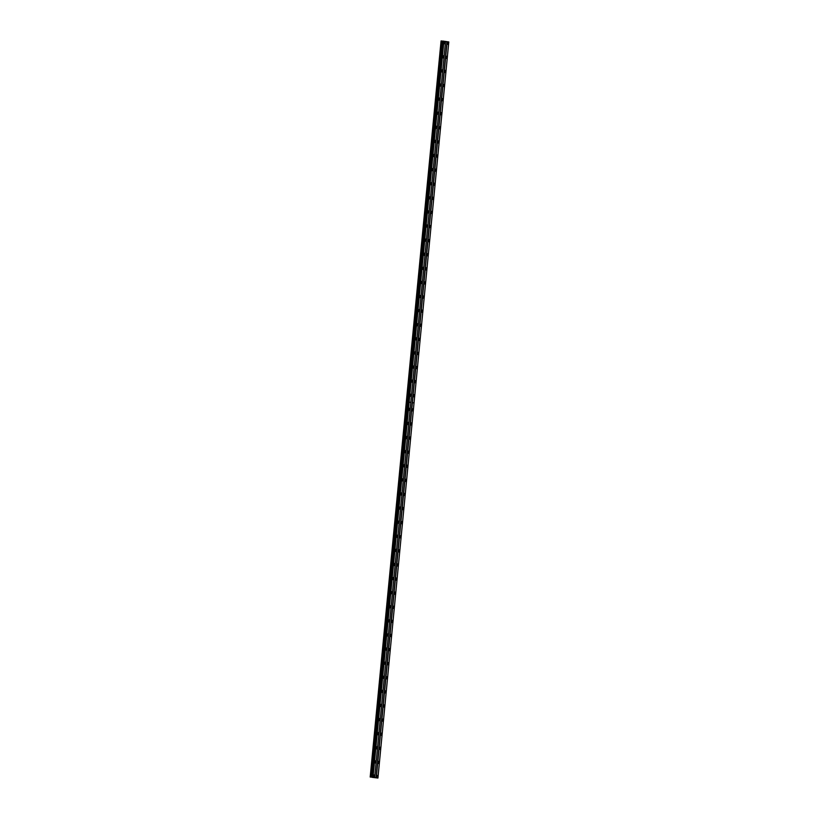 <?xml version="1.0" encoding="UTF-8"?>
<svg xmlns="http://www.w3.org/2000/svg" width="819" height="819" viewBox="0 0 819 819"><rect width="100%" height="100%" fill="white"/><g stroke="black" fill="none" stroke-linecap="round" stroke-linejoin="round"><path stroke-width="1.23" d="M443.806 56.91A1.065 0.553 94.2 0 0 443.335 55.764A1.065 0.553 94.2 0 0 442.721 56.736A1.065 0.553 94.2 0 0 443.181 57.883A1.065 0.553 94.2 0 0 443.806 56.91M442.444 71.007A1.065 0.553 94.2 0 0 441.984 69.861A1.065 0.553 94.2 0 0 441.359 70.833A1.065 0.553 94.2 0 0 441.83 71.98A1.065 0.553 94.2 0 0 442.444 71.007M441.093 85.115A1.065 0.553 94.2 0 0 440.622 83.968A1.065 0.553 94.2 0 0 439.998 84.941A1.065 0.553 94.2 0 0 440.468 86.087A1.065 0.553 94.2 0 0 441.093 85.115M439.731 99.212A1.065 0.553 94.2 0 0 439.271 98.065A1.065 0.553 94.2 0 0 438.646 99.038A1.065 0.553 94.2 0 0 439.107 100.184A1.065 0.553 94.2 0 0 439.731 99.212M438.37 113.309A1.065 0.553 94.2 0 0 437.909 112.162A1.065 0.553 94.2 0 0 437.285 113.145A1.065 0.553 94.2 0 0 437.755 114.291A1.065 0.553 94.2 0 0 438.37 113.309M437.018 127.416A1.065 0.553 94.2 0 0 436.547 126.269A1.065 0.553 94.2 0 0 435.933 127.242A1.065 0.553 94.2 0 0 436.394 128.388A1.065 0.553 94.2 0 0 437.018 127.416M435.657 141.513A1.065 0.553 94.2 0 0 435.196 140.366A1.065 0.553 94.2 0 0 434.572 141.339A1.065 0.553 94.2 0 0 435.032 142.486A1.065 0.553 94.2 0 0 435.657 141.513M434.305 155.62A1.065 0.553 94.2 0 0 433.835 154.474A1.065 0.553 94.2 0 0 433.21 155.446A1.065 0.553 94.2 0 0 433.681 156.593A1.065 0.553 94.2 0 0 434.305 155.62M432.944 169.717A1.065 0.553 94.2 0 0 432.473 168.571A1.065 0.553 94.2 0 0 431.859 169.543A1.065 0.553 94.2 0 0 432.319 170.69A1.065 0.553 94.2 0 0 432.944 169.717M431.582 183.825A1.065 0.553 94.2 0 0 431.122 182.678A1.065 0.553 94.2 0 0 430.497 183.651A1.065 0.553 94.2 0 0 430.968 184.797A1.065 0.553 94.2 0 0 431.582 183.825M430.231 197.922A1.065 0.553 94.2 0 0 429.76 196.775A1.065 0.553 94.2 0 0 429.136 197.748A1.065 0.553 94.2 0 0 429.606 198.894A1.065 0.553 94.2 0 0 430.231 197.922M428.869 212.019A1.065 0.553 94.2 0 0 428.409 210.872A1.065 0.553 94.2 0 0 427.784 211.855A1.065 0.553 94.2 0 0 428.245 213.001A1.065 0.553 94.2 0 0 428.869 212.019M427.508 226.126A1.065 0.553 94.2 0 0 427.047 224.979A1.065 0.553 94.2 0 0 426.423 225.952A1.065 0.553 94.2 0 0 426.894 227.098A1.065 0.553 94.2 0 0 427.508 226.126M426.156 240.223A1.065 0.553 94.2 0 0 425.685 239.076A1.065 0.553 94.2 0 0 425.071 240.049A1.065 0.553 94.2 0 0 425.532 241.195A1.065 0.553 94.2 0 0 426.156 240.223M424.795 254.33A1.065 0.553 94.2 0 0 424.334 253.184A1.065 0.553 94.2 0 0 423.71 254.156A1.065 0.553 94.2 0 0 424.17 255.303A1.065 0.553 94.2 0 0 424.795 254.33M423.443 268.427A1.065 0.553 94.2 0 0 422.973 267.281A1.065 0.553 94.2 0 0 422.348 268.253A1.065 0.553 94.2 0 0 422.819 269.4A1.065 0.553 94.2 0 0 423.443 268.427M422.082 282.524A1.065 0.553 94.2 0 0 421.611 281.378A1.065 0.553 94.2 0 0 420.997 282.36A1.065 0.553 94.2 0 0 421.457 283.507A1.065 0.553 94.2 0 0 422.082 282.524M420.72 296.632A1.065 0.553 94.2 0 0 420.26 295.485A1.065 0.553 94.2 0 0 419.635 296.458A1.065 0.553 94.2 0 0 420.096 297.604A1.065 0.553 94.2 0 0 420.72 296.632M419.369 310.729A1.065 0.553 94.2 0 0 418.898 309.582A1.065 0.553 94.2 0 0 418.274 310.555A1.065 0.553 94.2 0 0 418.744 311.701A1.065 0.553 94.2 0 0 419.369 310.729M418.007 324.836A1.065 0.553 94.2 0 0 417.547 323.689A1.065 0.553 94.2 0 0 416.922 324.662A1.065 0.553 94.2 0 0 417.383 325.808A1.065 0.553 94.2 0 0 418.007 324.836M416.646 338.933A1.065 0.553 94.2 0 0 416.185 337.786A1.065 0.553 94.2 0 0 415.561 338.759A1.065 0.553 94.2 0 0 416.032 339.905A1.065 0.553 94.2 0 0 416.646 338.933M415.294 353.04A1.065 0.553 94.2 0 0 414.823 351.894A1.065 0.553 94.2 0 0 414.199 352.866A1.065 0.553 94.2 0 0 414.67 354.013A1.065 0.553 94.2 0 0 415.294 353.04M413.933 367.137A1.065 0.553 94.2 0 0 413.472 365.991A1.065 0.553 94.2 0 0 412.848 366.963A1.065 0.553 94.2 0 0 413.308 368.11A1.065 0.553 94.2 0 0 413.933 367.137M412.571 381.234A1.065 0.553 94.2 0 0 412.111 380.088A1.065 0.553 94.2 0 0 411.486 381.07A1.065 0.553 94.2 0 0 411.957 382.217A1.065 0.553 94.2 0 0 412.571 381.234M411.22 395.342A1.065 0.553 94.2 0 0 410.749 394.195A1.065 0.553 94.2 0 0 410.135 395.167A1.065 0.553 94.2 0 0 410.595 396.314A1.065 0.553 94.2 0 0 411.22 395.342M445.167 42.803A1.065 0.553 94.2 0 0 444.697 41.656A1.065 0.553 94.2 0 0 444.072 42.629A1.065 0.553 94.2 0 0 444.543 43.776A1.065 0.553 94.2 0 0 445.167 42.803M447 57.412A1.065 0.553 94.2 0 0 446.529 56.265A1.065 0.553 94.2 0 0 445.905 57.238A1.065 0.553 94.2 0 0 446.375 58.384A1.065 0.553 94.2 0 0 447 57.412M445.638 71.519A1.065 0.553 94.2 0 0 445.178 70.373A1.065 0.553 94.2 0 0 444.553 71.345A1.065 0.553 94.2 0 0 445.014 72.492A1.065 0.553 94.2 0 0 445.638 71.519M444.277 85.616A1.065 0.553 94.2 0 0 443.816 84.47A1.065 0.553 94.2 0 0 443.192 85.442A1.065 0.553 94.2 0 0 443.663 86.589A1.065 0.553 94.2 0 0 444.277 85.616M442.925 99.713A1.065 0.553 94.2 0 0 442.455 98.567A1.065 0.553 94.2 0 0 441.84 99.549A1.065 0.553 94.2 0 0 442.301 100.696A1.065 0.553 94.2 0 0 442.925 99.713M441.564 113.821A1.065 0.553 94.2 0 0 441.103 112.674A1.065 0.553 94.2 0 0 440.479 113.646A1.065 0.553 94.2 0 0 440.939 114.793A1.065 0.553 94.2 0 0 441.564 113.821M440.212 127.918A1.065 0.553 94.2 0 0 439.742 126.771A1.065 0.553 94.2 0 0 439.117 127.744A1.065 0.553 94.2 0 0 439.588 128.89A1.065 0.553 94.2 0 0 440.212 127.918M438.851 142.025A1.065 0.553 94.2 0 0 438.38 140.878A1.065 0.553 94.2 0 0 437.766 141.851A1.065 0.553 94.2 0 0 438.226 142.997A1.065 0.553 94.2 0 0 438.851 142.025M437.489 156.122A1.065 0.553 94.2 0 0 437.029 154.975A1.065 0.553 94.2 0 0 436.404 155.948A1.065 0.553 94.2 0 0 436.875 157.094A1.065 0.553 94.2 0 0 437.489 156.122M436.138 170.229A1.065 0.553 94.2 0 0 435.667 169.083A1.065 0.553 94.2 0 0 435.043 170.055A1.065 0.553 94.2 0 0 435.513 171.202A1.065 0.553 94.2 0 0 436.138 170.229M434.776 184.326A1.065 0.553 94.2 0 0 434.316 183.18A1.065 0.553 94.2 0 0 433.691 184.152A1.065 0.553 94.2 0 0 434.152 185.299A1.065 0.553 94.2 0 0 434.776 184.326M433.415 198.423A1.065 0.553 94.2 0 0 432.954 197.277A1.065 0.553 94.2 0 0 432.33 198.259A1.065 0.553 94.2 0 0 432.801 199.406A1.065 0.553 94.2 0 0 433.415 198.423M432.063 212.53A1.065 0.553 94.2 0 0 431.593 211.384A1.065 0.553 94.2 0 0 430.978 212.356A1.065 0.553 94.2 0 0 431.439 213.503A1.065 0.553 94.2 0 0 432.063 212.53M430.702 226.628A1.065 0.553 94.2 0 0 430.241 225.481A1.065 0.553 94.2 0 0 429.617 226.453A1.065 0.553 94.2 0 0 430.077 227.6A1.065 0.553 94.2 0 0 430.702 226.628M429.351 240.735A1.065 0.553 94.2 0 0 428.88 239.588A1.065 0.553 94.2 0 0 428.255 240.561A1.065 0.553 94.2 0 0 428.726 241.707A1.065 0.553 94.2 0 0 429.351 240.735M427.989 254.832A1.065 0.553 94.2 0 0 427.518 253.685A1.065 0.553 94.2 0 0 426.904 254.658A1.065 0.553 94.2 0 0 427.364 255.804A1.065 0.553 94.2 0 0 427.989 254.832M426.627 268.929A1.065 0.553 94.2 0 0 426.167 267.782A1.065 0.553 94.2 0 0 425.542 268.765A1.065 0.553 94.2 0 0 426.003 269.912A1.065 0.553 94.2 0 0 426.627 268.929M425.276 283.036A1.065 0.553 94.2 0 0 424.805 281.89A1.065 0.553 94.2 0 0 424.181 282.862A1.065 0.553 94.2 0 0 424.651 284.009A1.065 0.553 94.2 0 0 425.276 283.036M423.914 297.133A1.065 0.553 94.2 0 0 423.454 295.987A1.065 0.553 94.2 0 0 422.829 296.959A1.065 0.553 94.2 0 0 423.29 298.106A1.065 0.553 94.2 0 0 423.914 297.133M422.553 311.24A1.065 0.553 94.2 0 0 422.092 310.094A1.065 0.553 94.2 0 0 421.468 311.066A1.065 0.553 94.2 0 0 421.939 312.213A1.065 0.553 94.2 0 0 422.553 311.24M421.201 325.338A1.065 0.553 94.2 0 0 420.731 324.191A1.065 0.553 94.2 0 0 420.106 325.163A1.065 0.553 94.2 0 0 420.577 326.31A1.065 0.553 94.2 0 0 421.201 325.338M419.84 339.445A1.065 0.553 94.2 0 0 419.379 338.298A1.065 0.553 94.2 0 0 418.755 339.271A1.065 0.553 94.2 0 0 419.215 340.417A1.065 0.553 94.2 0 0 419.84 339.445M418.478 353.542A1.065 0.553 94.2 0 0 418.018 352.395A1.065 0.553 94.2 0 0 417.393 353.368A1.065 0.553 94.2 0 0 417.864 354.514A1.065 0.553 94.2 0 0 418.478 353.542M417.127 367.639A1.065 0.553 94.2 0 0 416.656 366.492A1.065 0.553 94.2 0 0 416.042 367.475A1.065 0.553 94.2 0 0 416.502 368.622A1.065 0.553 94.2 0 0 417.127 367.639M415.765 381.746A1.065 0.553 94.2 0 0 415.305 380.6A1.065 0.553 94.2 0 0 414.68 381.572A1.065 0.553 94.2 0 0 415.141 382.719A1.065 0.553 94.2 0 0 415.765 381.746M414.414 395.843A1.065 0.553 94.2 0 0 413.943 394.697A1.065 0.553 94.2 0 0 413.319 395.669A1.065 0.553 94.2 0 0 413.79 396.816A1.065 0.553 94.2 0 0 414.414 395.843M448.351 43.315A1.065 0.553 94.2 0 0 447.891 42.168A1.065 0.553 94.2 0 0 447.266 43.141A1.065 0.553 94.2 0 0 447.737 44.287A1.065 0.553 94.2 0 0 448.351 43.315M409.858 409.439A1.065 0.553 94.2 0 0 409.398 408.292A1.065 0.553 94.2 0 0 408.773 409.265A1.065 0.553 94.2 0 0 409.234 410.411A1.065 0.553 94.2 0 0 409.858 409.439M408.507 423.546A1.065 0.553 94.2 0 0 408.036 422.399A1.065 0.553 94.2 0 0 407.412 423.372A1.065 0.553 94.2 0 0 407.882 424.518A1.065 0.553 94.2 0 0 408.507 423.546M407.145 437.643A1.065 0.553 94.2 0 0 406.674 436.496A1.065 0.553 94.2 0 0 406.06 437.469A1.065 0.553 94.2 0 0 406.521 438.615A1.065 0.553 94.2 0 0 407.145 437.643M405.784 451.75A1.065 0.553 94.2 0 0 405.323 450.604A1.065 0.553 94.2 0 0 404.699 451.576A1.065 0.553 94.2 0 0 405.17 452.723A1.065 0.553 94.2 0 0 405.784 451.75M404.432 465.847A1.065 0.553 94.2 0 0 403.962 464.701A1.065 0.553 94.2 0 0 403.337 465.673A1.065 0.553 94.2 0 0 403.808 466.82A1.065 0.553 94.2 0 0 404.432 465.847M403.071 479.944A1.065 0.553 94.2 0 0 402.61 478.798A1.065 0.553 94.2 0 0 401.986 479.78A1.065 0.553 94.2 0 0 402.446 480.927A1.065 0.553 94.2 0 0 403.071 479.944M401.709 494.052A1.065 0.553 94.2 0 0 401.249 492.905A1.065 0.553 94.2 0 0 400.624 493.877A1.065 0.553 94.2 0 0 401.095 495.024A1.065 0.553 94.2 0 0 401.709 494.052M400.358 508.149A1.065 0.553 94.2 0 0 399.887 507.002A1.065 0.553 94.2 0 0 399.273 507.975A1.065 0.553 94.2 0 0 399.733 509.121A1.065 0.553 94.2 0 0 400.358 508.149M398.996 522.256A1.065 0.553 94.2 0 0 398.536 521.109A1.065 0.553 94.2 0 0 397.911 522.082A1.065 0.553 94.2 0 0 398.372 523.228A1.065 0.553 94.2 0 0 398.996 522.256M397.645 536.353A1.065 0.553 94.2 0 0 397.174 535.206A1.065 0.553 94.2 0 0 396.55 536.179A1.065 0.553 94.2 0 0 397.02 537.325A1.065 0.553 94.2 0 0 397.645 536.353M396.283 550.45A1.065 0.553 94.2 0 0 395.812 549.303A1.065 0.553 94.2 0 0 395.198 550.286A1.065 0.553 94.2 0 0 395.659 551.433A1.065 0.553 94.2 0 0 396.283 550.45M394.922 564.557A1.065 0.553 94.2 0 0 394.461 563.411A1.065 0.553 94.2 0 0 393.837 564.383A1.065 0.553 94.2 0 0 394.308 565.53A1.065 0.553 94.2 0 0 394.922 564.557M393.57 578.654A1.065 0.553 94.2 0 0 393.1 577.508A1.065 0.553 94.2 0 0 392.475 578.48A1.065 0.553 94.2 0 0 392.946 579.627A1.065 0.553 94.2 0 0 393.57 578.654M392.209 592.761A1.065 0.553 94.2 0 0 391.748 591.615A1.065 0.553 94.2 0 0 391.124 592.587A1.065 0.553 94.2 0 0 391.584 593.734A1.065 0.553 94.2 0 0 392.209 592.761M390.847 606.859A1.065 0.553 94.2 0 0 390.387 605.712A1.065 0.553 94.2 0 0 389.762 606.684A1.065 0.553 94.2 0 0 390.233 607.831A1.065 0.553 94.2 0 0 390.847 606.859M389.496 620.966A1.065 0.553 94.2 0 0 389.025 619.819A1.065 0.553 94.2 0 0 388.401 620.792A1.065 0.553 94.2 0 0 388.871 621.938A1.065 0.553 94.2 0 0 389.496 620.966M388.134 635.063A1.065 0.553 94.2 0 0 387.674 633.916A1.065 0.553 94.2 0 0 387.049 634.889A1.065 0.553 94.2 0 0 387.51 636.035A1.065 0.553 94.2 0 0 388.134 635.063M386.783 649.16A1.065 0.553 94.2 0 0 386.312 648.013A1.065 0.553 94.2 0 0 385.688 648.996A1.065 0.553 94.2 0 0 386.158 650.143A1.065 0.553 94.2 0 0 386.783 649.16M385.421 663.267A1.065 0.553 94.2 0 0 384.95 662.121A1.065 0.553 94.2 0 0 384.336 663.093A1.065 0.553 94.2 0 0 384.797 664.24A1.065 0.553 94.2 0 0 385.421 663.267M384.06 677.364A1.065 0.553 94.2 0 0 383.599 676.218A1.065 0.553 94.2 0 0 382.975 677.19A1.065 0.553 94.2 0 0 383.435 678.337A1.065 0.553 94.2 0 0 384.06 677.364M382.708 691.471A1.065 0.553 94.2 0 0 382.238 690.325A1.065 0.553 94.2 0 0 381.613 691.297A1.065 0.553 94.2 0 0 382.084 692.444A1.065 0.553 94.2 0 0 382.708 691.471M381.347 705.568A1.065 0.553 94.2 0 0 380.876 704.422A1.065 0.553 94.2 0 0 380.262 705.394A1.065 0.553 94.2 0 0 380.722 706.541A1.065 0.553 94.2 0 0 381.347 705.568M379.985 719.676A1.065 0.553 94.2 0 0 379.525 718.529A1.065 0.553 94.2 0 0 378.9 719.502A1.065 0.553 94.2 0 0 379.371 720.648A1.065 0.553 94.2 0 0 379.985 719.676M378.634 733.773A1.065 0.553 94.2 0 0 378.163 732.626A1.065 0.553 94.2 0 0 377.539 733.599A1.065 0.553 94.2 0 0 378.009 734.745A1.065 0.553 94.2 0 0 378.634 733.773M377.272 747.87A1.065 0.553 94.2 0 0 376.812 746.723A1.065 0.553 94.2 0 0 376.187 747.706A1.065 0.553 94.2 0 0 376.648 748.853A1.065 0.553 94.2 0 0 377.272 747.87M375.911 761.977A1.065 0.553 94.2 0 0 375.45 760.831A1.065 0.553 94.2 0 0 374.826 761.803A1.065 0.553 94.2 0 0 375.297 762.95A1.065 0.553 94.2 0 0 375.911 761.977M374.559 776.074A1.065 0.553 94.2 0 0 374.088 774.928A1.065 0.553 94.2 0 0 373.474 775.9A1.065 0.553 94.2 0 0 373.935 777.047A1.065 0.553 94.2 0 0 374.559 776.074M413.052 409.95A1.065 0.553 94.2 0 0 412.581 408.804A1.065 0.553 94.2 0 0 411.967 409.776A1.065 0.553 94.2 0 0 412.428 410.923A1.065 0.553 94.2 0 0 413.052 409.95M411.691 424.047A1.065 0.553 94.2 0 0 411.23 422.901A1.065 0.553 94.2 0 0 410.606 423.873A1.065 0.553 94.2 0 0 411.077 425.02A1.065 0.553 94.2 0 0 411.691 424.047M410.339 438.155A1.065 0.553 94.2 0 0 409.869 437.008A1.065 0.553 94.2 0 0 409.244 437.981A1.065 0.553 94.2 0 0 409.715 439.127A1.065 0.553 94.2 0 0 410.339 438.155M408.978 452.252A1.065 0.553 94.2 0 0 408.517 451.105A1.065 0.553 94.2 0 0 407.893 452.078A1.065 0.553 94.2 0 0 408.353 453.224A1.065 0.553 94.2 0 0 408.978 452.252M407.616 466.349A1.065 0.553 94.2 0 0 407.156 465.202A1.065 0.553 94.2 0 0 406.531 466.185A1.065 0.553 94.2 0 0 407.002 467.332A1.065 0.553 94.2 0 0 407.616 466.349M406.265 480.456A1.065 0.553 94.2 0 0 405.794 479.31A1.065 0.553 94.2 0 0 405.18 480.282A1.065 0.553 94.2 0 0 405.64 481.429A1.065 0.553 94.2 0 0 406.265 480.456M404.903 494.553A1.065 0.553 94.2 0 0 404.443 493.407A1.065 0.553 94.2 0 0 403.818 494.379A1.065 0.553 94.2 0 0 404.279 495.526A1.065 0.553 94.2 0 0 404.903 494.553M403.552 508.66A1.065 0.553 94.2 0 0 403.081 507.514A1.065 0.553 94.2 0 0 402.457 508.486A1.065 0.553 94.2 0 0 402.928 509.633A1.065 0.553 94.2 0 0 403.552 508.66M402.19 522.757A1.065 0.553 94.2 0 0 401.719 521.611A1.065 0.553 94.2 0 0 401.105 522.583A1.065 0.553 94.2 0 0 401.566 523.73A1.065 0.553 94.2 0 0 402.19 522.757M400.829 536.854A1.065 0.553 94.2 0 0 400.368 535.708A1.065 0.553 94.2 0 0 399.744 536.691A1.065 0.553 94.2 0 0 400.215 537.837A1.065 0.553 94.2 0 0 400.829 536.854M399.477 550.962A1.065 0.553 94.2 0 0 399.007 549.815A1.065 0.553 94.2 0 0 398.382 550.788A1.065 0.553 94.2 0 0 398.853 551.934A1.065 0.553 94.2 0 0 399.477 550.962M398.116 565.059A1.065 0.553 94.2 0 0 397.655 563.912A1.065 0.553 94.2 0 0 397.031 564.885A1.065 0.553 94.2 0 0 397.491 566.031A1.065 0.553 94.2 0 0 398.116 565.059M396.754 579.166A1.065 0.553 94.2 0 0 396.294 578.019A1.065 0.553 94.2 0 0 395.669 578.992A1.065 0.553 94.2 0 0 396.14 580.139A1.065 0.553 94.2 0 0 396.754 579.166M395.403 593.263A1.065 0.553 94.2 0 0 394.932 592.117A1.065 0.553 94.2 0 0 394.308 593.089A1.065 0.553 94.2 0 0 394.778 594.236A1.065 0.553 94.2 0 0 395.403 593.263M394.041 607.37A1.065 0.553 94.2 0 0 393.581 606.224A1.065 0.553 94.2 0 0 392.956 607.196A1.065 0.553 94.2 0 0 393.417 608.343A1.065 0.553 94.2 0 0 394.041 607.37M392.69 621.467A1.065 0.553 94.2 0 0 392.219 620.321A1.065 0.553 94.2 0 0 391.595 621.293A1.065 0.553 94.2 0 0 392.066 622.44A1.065 0.553 94.2 0 0 392.69 621.467M391.328 635.564A1.065 0.553 94.2 0 0 390.858 634.418A1.065 0.553 94.2 0 0 390.243 635.401A1.065 0.553 94.2 0 0 390.704 636.547A1.065 0.553 94.2 0 0 391.328 635.564M389.967 649.672A1.065 0.553 94.2 0 0 389.506 648.525A1.065 0.553 94.2 0 0 388.882 649.498A1.065 0.553 94.2 0 0 389.342 650.644A1.065 0.553 94.2 0 0 389.967 649.672M388.615 663.769A1.065 0.553 94.2 0 0 388.145 662.622A1.065 0.553 94.2 0 0 387.52 663.595A1.065 0.553 94.2 0 0 387.991 664.741A1.065 0.553 94.2 0 0 388.615 663.769M387.254 677.876A1.065 0.553 94.2 0 0 386.783 676.729A1.065 0.553 94.2 0 0 386.169 677.702A1.065 0.553 94.2 0 0 386.629 678.849A1.065 0.553 94.2 0 0 387.254 677.876M385.892 691.973A1.065 0.553 94.2 0 0 385.432 690.826A1.065 0.553 94.2 0 0 384.807 691.799A1.065 0.553 94.2 0 0 385.278 692.946A1.065 0.553 94.2 0 0 385.892 691.973M384.541 706.08A1.065 0.553 94.2 0 0 384.07 704.934A1.065 0.553 94.2 0 0 383.446 705.906A1.065 0.553 94.2 0 0 383.916 707.053A1.065 0.553 94.2 0 0 384.541 706.08M383.179 720.177A1.065 0.553 94.2 0 0 382.719 719.031A1.065 0.553 94.2 0 0 382.094 720.003A1.065 0.553 94.2 0 0 382.555 721.15A1.065 0.553 94.2 0 0 383.179 720.177M381.818 734.274A1.065 0.553 94.2 0 0 381.357 733.128A1.065 0.553 94.2 0 0 380.733 734.111A1.065 0.553 94.2 0 0 381.204 735.257A1.065 0.553 94.2 0 0 381.818 734.274M380.466 748.382A1.065 0.553 94.2 0 0 379.996 747.235A1.065 0.553 94.2 0 0 379.381 748.208A1.065 0.553 94.2 0 0 379.842 749.354A1.065 0.553 94.2 0 0 380.466 748.382M379.105 762.479A1.065 0.553 94.2 0 0 378.644 761.332A1.065 0.553 94.2 0 0 378.02 762.305A1.065 0.553 94.2 0 0 378.48 763.451A1.065 0.553 94.2 0 0 379.105 762.479M377.754 776.586A1.065 0.553 94.2 0 0 377.283 775.439A1.065 0.553 94.2 0 0 376.658 776.412A1.065 0.553 94.2 0 0 377.129 777.559A1.065 0.553 94.2 0 0 377.754 776.586M372.205 777.354L377.928 778.04L372.205 777.354M370.198 777.047L441.072 40.95L445.556 41.441L410.8 402.405L409.142 402.139L443.898 41.175M376.269 777.784L412.387 402.713L414.045 402.917L448.802 41.953L445.556 41.452M372.399 777.2L443.089 41.093L372.184 777.19M446.959 41.667L376.075 777.763M414.045 402.917L412.387 402.651L447.154 41.687M441.687 40.991L406.93 401.955L406.367 401.914L441.124 40.95M406.92 402.016L406.357 401.945L406.92 402.016L370.812 777.077M442.332 41.063L371.457 777.159M442.864 41.104L371.99 777.2M373.024 777.262L409.142 402.201L410.79 402.457L374.672 777.528M412.387 402.651L414.035 402.979L377.928 778.04M370.249 777.036L406.367 401.975M409.142 402.139L410.8 402.405M372.921 777.251L443.796 41.165M442.956 41.104L372.082 777.19M372.502 777.211L443.386 41.124M408.517 402.078L443.274 41.104M408.558 402.109L372.215 777.19"/></g></svg>
